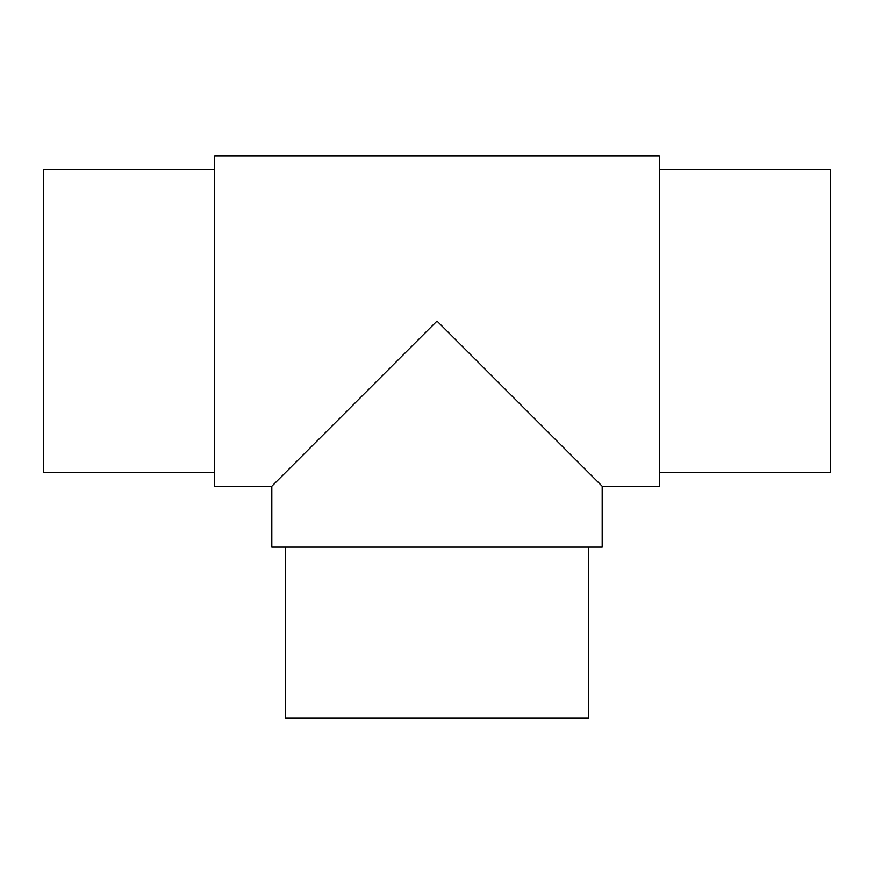 <?xml version="1.0" encoding="UTF-8"?>
<svg xmlns="http://www.w3.org/2000/svg" width="874" height="874" viewBox="0 0 874 874"><rect width="100%" height="100%" fill="white"/><g stroke="black" fill="none" stroke-linecap="round" stroke-linejoin="round"><path stroke-width="1.31" d="M214.698 472.572L43.7 472.572L43.7 169.556L214.698 169.556M588.508 547.124L588.508 718.122L285.492 718.122L285.492 547.124M659.302 169.556L830.3 169.556L830.3 472.572L659.302 472.572M437 321.064L271.814 486.25L271.814 547.124L602.186 547.124L602.186 486.25L437 321.064M602.186 486.25L659.302 486.25L659.302 155.878L214.698 155.878L214.698 486.25L271.814 486.25"/></g></svg>
